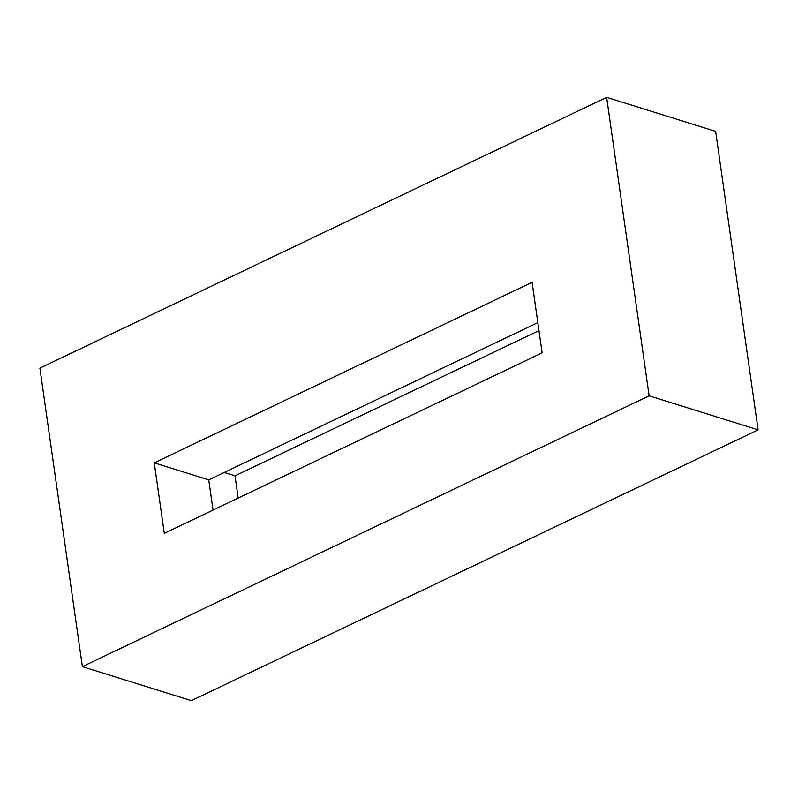 <?xml version="1.0" encoding="UTF-8"?>
<svg xmlns="http://www.w3.org/2000/svg" width="798" height="798" viewBox="0 0 798 798"><rect width="100%" height="100%" fill="white"/><g stroke="black" fill="none" stroke-linecap="round" stroke-linejoin="round"><path stroke-width="1.2" d="M154.263 462.86L532.086 282.322L542.121 352.836L164.298 533.373L154.263 462.86L208.747 479.867L213.046 510.082M537.822 322.621L208.747 479.867M649.123 395.838L758.1 429.853L191.36 700.654L82.384 666.649L649.123 395.838L606.64 97.346L715.616 131.351L758.1 429.853M238.183 498.072L235.021 475.837L538.959 330.611M606.64 97.346L39.9 368.147L82.384 666.649M224.228 472.466L235.021 475.837"/></g></svg>
